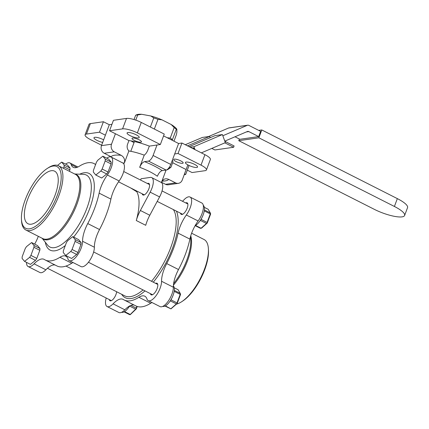 <?xml version="1.0" encoding="UTF-8"?>
<svg xmlns="http://www.w3.org/2000/svg" width="429" height="429" viewBox="0 0 429 429"><rect width="100%" height="100%" fill="white"/><g stroke="black" fill="none" stroke-linecap="round" stroke-linejoin="round"><path stroke-width="0.64" d="M166.077 170.056L161.604 182.019C163.224 178.968 165.578 178.089 168.672 179.381L175.568 182.872A5.765 5.089 -98.2 0 0 178.341 183.344A5.765 5.089 -98.2 0 0 182.239 180.03L184.545 173.868M149.335 146.117L147.866 150.037C146.906 152.408 145.688 154.108 144.23 155.153L139.682 167.305C141.13 164.017 142.75 162.135 144.541 161.653L148.455 161.095A5.765 2.301 -63.1 0 0 153.089 155.475L156.998 145.013L149.335 146.117A28.818 7.116 -159.5 0 0 128.936 140.589L127.467 144.509C126.732 146.949 127.204 149.104 128.872 150.987L124.33 163.138A25.214 6.226 -159.5 0 0 122.705 162.923M144.23 155.153A25.214 6.226 -159.5 0 0 128.872 150.987M130.577 187.907L136.846 191.806A50.07 19.965 116.9 0 1 136.288 220.527A21.611 8.618 116.9 0 1 140.374 210.478L150.161 192.149A12.967 5.169 116.9 0 0 151.727 177.627A12.967 5.169 116.9 0 0 150.268 177.424L141.087 178.743L140.594 180.062M168.731 168.082A28.818 7.116 -159.5 0 0 171.176 166.65L170.822 167.407L167.396 169.825M171.176 166.65L172.64 162.725L186.116 169.552M188.481 165.203A6.483 1.603 -159.5 0 0 197.56 167.037A6.483 1.603 -159.5 0 0 192.053 163.267A6.483 1.603 -159.5 0 0 185.414 162.5A6.483 1.603 -159.5 0 0 188.481 165.203M176.083 161.561A5.041 1.244 -159.5 0 0 183.151 162.993A5.041 1.244 -159.5 0 0 178.861 160.06A5.041 1.244 -159.5 0 0 173.702 159.459A5.041 1.244 -159.5 0 0 176.083 161.561M187.296 170.147L192.042 172.555L205.089 170.678A11.524 2.847 -159.5 0 0 206.456 169.938A11.524 2.847 -159.5 0 0 201.008 165.133L178.024 153.491L174.678 153.968L178.593 143.506L181.939 143.029L204.923 154.671A11.524 2.847 -159.5 0 1 210.366 159.475L206.456 169.938M172.64 162.725A28.818 7.116 -159.5 0 0 172.764 162.468A28.818 7.116 -159.5 0 0 172.361 160.167M161.513 182.277L165.535 184.314A5.765 5.089 81.8 0 0 168.307 184.786L178.341 183.344M111.513 144.208L101.48 145.651A5.765 5.089 81.8 0 0 104.236 153.266L111.132 156.762A30.979 7.652 -159.5 0 1 121.171 155.319L114.275 151.823A5.765 5.089 -98.2 0 1 111.513 144.208L115.428 133.746L128.936 140.589M101.48 145.651L105.389 135.189L99.496 132.202L86.454 134.079A11.524 2.847 -159.5 0 0 85.087 134.819A11.524 2.847 -159.5 0 0 90.53 139.623L101.63 145.243M103.646 139.859A6.483 1.603 -159.5 0 0 97.539 137.553A6.483 1.603 -159.5 0 0 93.972 137.709A6.483 1.603 -159.5 0 0 97.034 140.412A6.483 1.603 -159.5 0 0 102.681 142.433M121.171 155.319C124.088 157.073 125.139 159.679 124.33 163.138M130.143 135.655A6.483 1.603 -159.5 0 0 139.227 137.489A6.483 1.603 -159.5 0 0 133.714 133.719A6.483 1.603 -159.5 0 0 127.081 132.947A6.483 1.603 -159.5 0 0 130.143 135.655M134.416 140.46A5.041 1.244 -159.5 0 0 141.479 141.886A5.041 1.244 -159.5 0 0 137.194 138.953A5.041 1.244 -159.5 0 0 132.035 138.352A5.041 1.244 -159.5 0 0 134.416 140.46M156.998 145.013L160.344 144.535L137.36 132.888A11.524 2.847 -159.5 0 0 122.576 128.882L109.534 130.759L115.428 133.746M153.089 155.475L170.769 164.43L174.678 153.968M170.769 164.43A5.765 2.301 116.9 0 1 166.136 170.05L162.221 170.613C160.43 171.085 158.81 172.967 157.363 176.26A25.214 6.226 20.5 0 0 139.682 167.305M99.496 132.202L103.41 121.739L90.363 123.616A11.524 2.847 -159.5 0 0 88.996 124.356L85.087 134.819M103.41 121.739L109.304 124.726L111.931 124.346M160.344 144.535L164.253 134.073L141.27 122.426A11.524 2.847 -159.5 0 0 126.491 118.42L113.444 120.297L109.534 130.759M163.572 135.902L178.593 143.506M130.99 140.889A28.818 7.116 -159.5 0 0 134.025 142.643M178.024 153.491L181.939 143.029M105.389 135.189L109.304 124.726M119.139 180.968A21.611 8.618 116.9 0 0 110.913 199.104A54.033 21.547 116.9 0 1 99.528 229.542L87.741 223.568A54.033 21.547 -63.1 0 0 99.12 193.136A21.611 8.618 116.9 0 1 107.352 175L119.139 180.968A12.967 5.169 116.9 0 0 122.85 162.999L111.063 157.025A12.967 5.169 116.9 0 1 107.352 175M26.512 262.387A12.967 5.169 116.9 0 0 28.11 266.532A12.967 5.169 116.9 0 0 34.084 263.835A21.611 8.618 116.9 0 1 44.048 259.336A21.611 8.618 116.9 0 1 44.369 259.518A54.033 21.547 -63.1 0 0 45.168 259.979A54.033 21.547 -63.1 0 0 59.937 257.282A21.611 8.618 116.9 0 1 65.846 256.204A21.611 8.618 116.9 0 1 67.98 258.96A12.967 5.169 116.9 0 0 69.262 260.618A12.967 5.169 116.9 0 0 77.617 254.96A12.967 5.169 116.9 0 0 82.577 241.264L94.364 247.233A21.611 8.618 116.9 0 1 99.528 229.542M94.364 247.233A12.967 5.169 116.9 0 1 89.409 260.934A12.967 5.169 116.9 0 1 81.049 266.586L69.262 260.618M45.168 259.979L56.955 265.953A54.033 21.547 116.9 0 0 71.729 263.25A21.611 8.618 116.9 0 1 73.032 262.527M34.084 263.835L45.871 269.803A21.611 8.618 116.9 0 1 55.191 265.058M45.871 269.803A12.967 5.169 116.9 0 1 39.897 272.506L28.11 266.532M106.778 158.194A12.967 5.169 116.9 0 1 111.063 157.025M65.621 164.109A12.967 5.169 116.9 0 1 69.906 162.945A12.967 5.169 116.9 0 1 71.187 164.597L76.812 167.449M38.315 236.32A21.611 8.618 116.9 0 1 34.663 244.117M82.577 241.264A21.611 8.618 116.9 0 1 87.741 223.568M95.635 164.436A21.611 8.618 116.9 0 1 95.12 164.227A21.611 8.618 116.9 0 1 94.798 164.039A54.033 21.547 -63.1 0 0 93.999 163.578A54.033 21.547 -63.1 0 0 79.231 166.28A21.611 8.618 116.9 0 1 73.321 167.358A21.611 8.618 116.9 0 1 71.187 164.597M47.201 168.5L48.348 167.755A36.02 14.366 116.9 0 1 54.424 165.213A36.02 14.366 116.9 0 1 58.478 165.776A36.02 14.366 116.9 0 1 55.014 204.397A36.02 14.366 116.9 0 1 25.922 230.041A36.02 14.366 116.9 0 1 21.525 220.704L21.45 219.337A34.577 13.787 116.9 0 1 47.201 168.5A34.577 13.787 116.9 0 1 53.03 166.066A34.577 13.787 116.9 0 1 50.863 208.66A34.577 13.787 116.9 0 1 21.45 219.337M31.296 224.195A29.467 11.749 116.9 0 1 27.982 223.734A29.467 11.749 116.9 0 1 30.813 192.144A29.467 11.749 116.9 0 1 54.612 171.166A29.467 11.749 116.9 0 1 53.491 199.136A29.467 11.749 116.9 0 1 31.296 224.195M185.725 202.922A6.483 2.585 116.9 0 1 186.379 202.713A6.483 2.585 116.9 0 1 187.108 202.815A6.483 2.585 116.9 0 1 186.486 209.765A6.483 2.585 116.9 0 1 181.247 214.382A6.483 2.585 116.9 0 1 180.518 213.202M155.647 283.376A6.483 2.585 116.9 0 1 156.295 283.167A6.483 2.585 116.9 0 1 157.025 283.269A6.483 2.585 116.9 0 1 156.403 290.219A6.483 2.585 116.9 0 1 151.169 294.836A6.483 2.585 116.9 0 1 150.434 293.661M116.64 291.741A6.483 2.585 116.9 0 1 113.937 298.278A6.483 2.585 116.9 0 1 110.012 300.75A6.483 2.585 116.9 0 1 109.282 299.576M148.236 300.622L160.022 306.59A12.967 5.169 116.9 0 0 168.382 300.938A12.967 5.169 116.9 0 0 173.343 287.237L161.556 281.268A12.967 5.169 116.9 0 1 156.596 294.964A12.967 5.169 116.9 0 1 148.236 300.622A12.967 5.169 116.9 0 1 146.954 298.965A21.611 8.618 116.9 0 0 144.82 296.203A21.611 8.618 116.9 0 0 138.916 297.286A54.033 21.547 116.9 0 1 124.147 299.984A54.033 21.547 116.9 0 1 123.343 299.522A21.611 8.618 116.9 0 0 123.026 299.34A21.611 8.618 116.9 0 0 113.063 303.839A12.967 5.169 116.9 0 1 107.084 306.537A12.967 5.169 116.9 0 1 106.204 298.016M161.556 281.268A21.611 8.618 116.9 0 1 166.72 263.572L178.507 269.546A54.033 21.547 -63.1 0 0 189.886 239.109A21.611 8.618 116.9 0 1 198.118 220.973L186.331 215.004A21.611 8.618 116.9 0 0 178.099 233.135A54.033 21.547 116.9 0 1 166.72 263.572M182.464 201.271A21.611 8.618 116.9 0 0 184.057 199.732A12.967 5.169 116.9 0 1 190.036 197.029A12.967 5.169 116.9 0 1 186.331 215.004M124.147 299.984L135.934 305.952A54.033 21.547 -63.1 0 0 150.702 303.255A21.611 8.618 116.9 0 1 152.011 302.531M107.084 306.537L118.871 312.505A12.967 5.169 116.9 0 0 124.85 309.808A21.611 8.618 116.9 0 1 134.164 305.062M190.036 197.029L201.823 203.003A12.967 5.169 116.9 0 1 198.118 220.973M173.343 287.237A21.611 8.618 116.9 0 1 178.507 269.546M191.618 233.215L204.011 239.489A36.02 14.366 116.9 0 1 208.403 248.825A36.02 14.366 116.9 0 1 181.585 301.78A36.02 14.366 116.9 0 1 176.475 304.134M208.403 248.825L208.483 250.198A34.577 13.787 116.9 0 1 182.733 301.029L181.585 301.78M151.727 177.627L161.159 182.4A12.967 5.169 116.9 0 1 159.588 196.927L149.801 215.256L140.374 210.478M136.288 220.527L145.715 225.3A21.611 8.618 116.9 0 1 149.801 215.256M147.415 183.515A6.483 2.585 116.9 0 1 148.799 183.408A6.483 2.585 116.9 0 1 148.879 188.76A6.483 2.585 116.9 0 1 142.937 194.975A6.483 2.585 116.9 0 1 142.208 193.801M102.831 156.194L108.725 159.18L111.159 162.124A10.376 4.134 116.9 0 1 111.063 163.921L105.169 160.934A10.376 4.134 116.9 0 0 105.266 159.138L102.831 156.194L97.785 160.215A10.376 4.134 116.9 0 0 96.477 162.183L93.447 170.286A10.376 4.134 116.9 0 0 93.35 172.077L95.79 175.027L100.831 171.005A10.376 4.134 116.9 0 0 102.145 169.037L105.169 160.934M111.159 162.124L105.266 159.138M111.063 163.921L108.038 172.018L102.145 169.037M108.038 172.018A10.376 4.134 116.9 0 1 106.724 173.992L100.831 171.005M106.724 173.992L101.684 178.008L95.79 175.027M61.674 162.108L67.567 165.095L70.007 168.039A10.376 4.134 116.9 0 1 69.911 169.836L64.018 166.849A10.376 4.134 116.9 0 0 64.114 165.058L61.674 162.108L57.545 165.401M70.007 168.039L64.114 165.058M63.471 168.307L64.018 166.849M69.911 169.836L69.364 171.289M31.596 242.562L37.489 245.549L39.924 248.493A10.376 4.134 116.9 0 1 39.827 250.289L33.934 247.308A10.376 4.134 116.9 0 0 34.03 245.511L31.596 242.562L26.55 246.584A10.376 4.134 116.9 0 0 25.241 248.557L22.211 256.655A10.376 4.134 116.9 0 0 22.115 258.451L24.555 261.395L29.596 257.373A10.376 4.134 116.9 0 0 30.909 255.405L33.934 247.308M39.924 248.493L34.03 245.511M39.827 250.289L36.803 258.392L30.909 255.405M36.803 258.392A10.376 4.134 116.9 0 1 35.489 260.36L29.596 257.373M35.489 260.36L30.448 264.382L24.555 261.395M72.748 236.647L78.641 239.634L81.081 242.578A10.376 4.134 116.9 0 1 80.984 244.374L75.091 241.388A10.376 4.134 116.9 0 0 75.188 239.597L72.748 236.647L67.707 240.669A10.376 4.134 116.9 0 0 66.393 242.637L63.363 250.74A10.376 4.134 116.9 0 0 63.272 252.536L65.707 255.48L70.753 251.458A10.376 4.134 116.9 0 0 72.061 249.49L75.091 241.388M81.081 242.578L75.188 239.597M80.984 244.374L77.955 252.472L72.061 249.49M77.955 252.472A10.376 4.134 116.9 0 1 76.646 254.445L70.753 251.458M76.646 254.445L71.6 258.467L65.707 255.48M203.292 205.384A11.524 4.596 116.9 0 1 203.201 214.752A11.524 4.596 116.9 0 1 195.179 225.579M173.37 285.961A11.524 4.596 116.9 0 1 173.123 295.211A11.524 4.596 116.9 0 1 162.811 306.365M121.659 312.28A11.524 4.596 -63.1 0 0 129.596 305.979M130.888 305.373L136.272 308.102L136.856 306.354M124.549 311.61L130.25 314.495L135.639 309.159L129.746 306.172L128.995 306.917M130.25 314.495L129.638 314.666L124.104 311.867M137.189 306.472L136.417 308.773L130.202 314.714M129.773 305.888L129.746 306.172M136.272 308.102L136.417 308.773M136.208 308.757L135.639 309.159M195.479 225.418L201.078 228.255L206.435 223.461L200.541 220.474L199.855 221.091M201.732 218.029L201.201 219.45L207.094 222.436L210.274 213.932L204.381 210.945L204.15 211.556M204.413 209.931L210.349 212.988L208.172 209.277L204.36 207.346M210.274 213.932L210.569 213.588L210.634 214.001L207.245 223.059L201.533 228.169L200.499 228.341L195.147 225.627M207.245 223.059L207.094 222.436M210.569 213.588L210.349 212.988M206.435 223.461L207.019 223.075M200.745 219.75L201.201 219.45M200.541 220.474L200.6 219.98M171.648 298.482L171.117 299.903L177.011 302.89L180.191 294.385L174.297 291.398L174.072 292.01M174.335 290.385L180.271 293.447L178.089 289.731L174.281 287.8M165.396 305.872L170.962 308.88L165.031 306.065M170.994 308.708L176.357 303.914L170.463 300.927L169.777 301.544M180.191 294.385L180.486 294.042L180.55 294.455L177.161 303.512L170.962 308.88M180.486 294.042L180.271 293.447M177.161 303.512L177.011 302.89M176.357 303.914L176.941 303.534M170.667 300.203L171.117 299.903M170.463 300.927L170.517 300.439M224.791 141.136L247.329 131.531A2.161 1.909 81.8 0 1 248.799 131.59L258.671 136.594L239.94 139.286L235.006 136.781M258.671 136.594L260.628 131.36L248.799 125.37A2.161 1.909 81.8 0 0 247.335 125.311L222.839 135.746M247.758 125.193L229.027 127.885A2.161 1.909 81.8 0 0 228.603 128.003L208.515 136.561M194.101 149.19L193.726 148.155L192.819 148.541M258.725 130.395L261.787 129.955L258.853 137.8L238.781 140.685L239.409 139.012M404.617 215.476L407.55 207.631A21.611 5.336 -159.5 0 0 397.34 198.616L394.407 206.467A21.611 5.336 20.5 0 1 404.617 215.476A21.611 5.336 20.5 0 1 374.34 209.352L238.781 140.685M397.34 198.616L261.787 129.955M394.407 206.467L258.853 137.8M187.864 164.875L184.508 173.847L185.687 174.447L184.25 174.651M185.687 174.447L189.044 165.476M210.172 137.704L209.701 136.39L202.343 137.452L185.28 144.723M190.251 147.238L193.908 146.713L222.41 134.567L215.052 135.623L189.13 146.67M222.41 134.567L225.338 142.648L201.357 152.863M193.726 148.155L192.428 148.343M193.908 146.713L194.964 149.624M187.511 145.849L209.701 136.39M224.839 141.275L234.1 145.962L233.612 147.27L224.871 142.846M233.612 147.27L214.881 149.962L211.813 148.413M150.37 127.038L153.775 117.916A23.772 5.872 -159.5 0 1 157.969 119.369L161.958 119.83A22.335 5.518 -159.5 0 0 150.799 115.969L153.775 117.916M154.349 129.054L157.969 119.369M135.779 120.125L137.709 114.956A23.772 5.872 -159.5 0 0 135.639 115.256L134.03 119.562M172.281 140.31L172.388 139.784A23.772 5.872 -159.5 0 0 170.265 138.036L174.174 127.574A23.772 5.872 -159.5 0 1 176.298 129.322L176.818 129.15A22.335 5.518 -159.5 0 0 171.166 124.496L174.174 127.574M172.388 139.784L176.298 129.322M173.97 141.168L176.437 134.572L176.898 132.132L176.818 129.15M137.709 114.956L141.667 114.286L150.799 115.969M161.958 119.83L171.166 124.496M141.667 114.286A22.335 5.518 -159.5 0 0 136.792 114.725L135.891 115.101M170.265 138.036L167.213 137.747M136.159 115.079L135.639 115.256M163.111 180.298L161.567 182.132A25.214 6.226 -159.5 0 0 161.604 182.019M173.354 209.577A50.07 19.965 116.9 0 1 151.528 281.29M143.072 289.929A50.07 19.965 116.9 0 1 124.759 295.854L65.975 266.077M137.36 132.888L141.27 122.426M201.008 165.133L204.923 154.671M86.454 134.079L90.363 123.616M122.576 128.882L126.491 118.42M162.173 181.07A30.979 7.652 -159.5 0 0 168.672 179.381M165.535 184.314L175.568 182.872M114.275 151.823L104.236 153.266M148.455 161.095L166.136 170.05M144.541 161.653A30.979 7.652 20.5 0 1 162.221 170.613M79.735 174.19A42.991 17.144 116.9 0 1 84.175 172.758A42.991 17.144 116.9 0 1 93.635 194.042A42.991 17.144 116.9 0 1 73.6 237.081M65.315 245.517A42.991 17.144 116.9 0 1 45.286 242.203M95.458 164.371L94.798 164.039M110.913 199.104L99.12 193.136M71.729 263.25L59.937 257.282M42.133 238.251L47.63 245.136A40.331 16.082 -63.1 0 0 54.44 247.646A40.331 16.082 -63.1 0 0 86.197 210.049A40.331 16.082 -63.1 0 0 83.483 174.346L74.684 173.986M42.31 238.342A36.24 14.452 -63.1 0 0 47.699 239.816A36.24 14.452 -63.1 0 0 75.761 207.196A36.24 14.452 -63.1 0 0 74.866 174.077M58.478 165.776L75.375 174.335A36.02 14.366 116.9 0 1 71.911 212.961A36.02 14.366 116.9 0 1 42.825 238.604L25.922 230.041M176.442 211.138A51.512 20.538 116.9 0 1 153.298 282.185M144.991 290.9A51.512 20.538 116.9 0 1 121.632 294.267M124.85 309.808L113.063 303.839M178.099 233.135L189.886 239.109M138.916 297.286L150.702 303.255M173.616 283.569A36.24 14.452 -63.1 0 0 190.412 236.947M190.749 235.784A36.02 14.366 116.9 0 1 173.423 285.194M150.161 192.149L159.588 196.927M248.799 131.59L246.38 131.934M247.335 125.311L228.603 128.003M161.567 182.132L161.406 182.55M130.786 151.319L134.433 141.559M69.906 162.945L77.922 167.004M95.64 164.409L93.999 163.578M118.549 181.816L144.321 194.868M157.202 201.394L182.631 214.275M123.729 171.52L149.528 184.588M162.033 190.921L187.838 203.989M47.469 268.264L111.395 300.643M88.438 262.253L152.547 294.728M93.645 251.973L157.759 284.448"/></g></svg>
